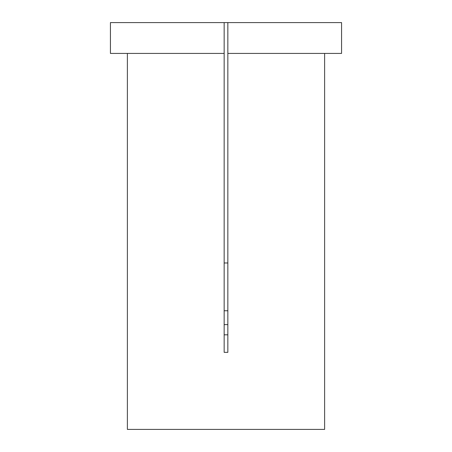 <?xml version="1.0" encoding="UTF-8"?>
<svg xmlns="http://www.w3.org/2000/svg" width="452" height="452" viewBox="0 0 452 452"><rect width="100%" height="100%" fill="white"/><g stroke="black" fill="none" stroke-linecap="round" stroke-linejoin="round"><path stroke-width="0.68" d="M227.848 22.6L341.571 22.6L341.571 53.421L227.848 53.421L227.848 352.34L224.152 352.34L224.152 53.421L110.429 53.421L110.429 22.6L227.848 22.6L227.848 53.421M127.379 53.421L127.379 429.4L324.621 429.4L324.621 53.421M227.848 310.761L224.152 310.761M227.848 334.825L224.152 334.825M224.152 262.979L227.848 262.979M224.152 22.6L224.152 53.421M227.848 324.621L224.152 324.621"/></g></svg>
